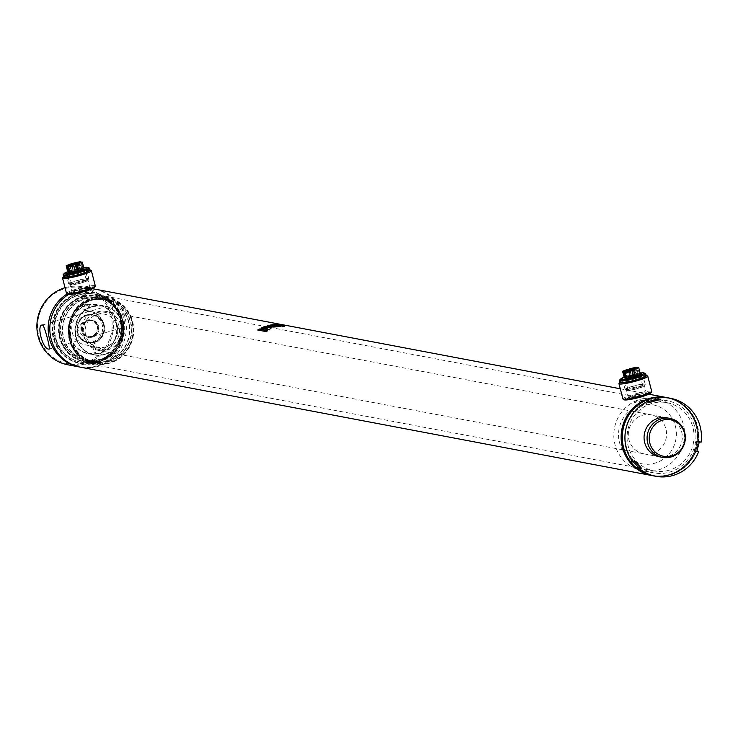 <?xml version="1.0" encoding="UTF-8"?>
<svg xmlns="http://www.w3.org/2000/svg" width="738" height="738" viewBox="0 0 738 738"><rect width="100%" height="100%" fill="white"/><g stroke="black" fill="none" stroke-linecap="round" stroke-linejoin="round"><path stroke-width="0.55" stroke-dasharray="3.69 2.77" d="M85.857 289.6L76.614 292.285L79.852 290.394L85.857 289.6L87.278 294.49L81.079 295.163L77.859 297.1L87.102 294.407M76.614 292.285L77.859 297.1M642.272 395.125L636.257 395.919L633.029 397.81L642.447 395.208L643.693 400.014L640.123 401.186L634.274 402.616L633.029 397.81M634.274 402.616L637.494 400.688L643.518 399.931M669.975 474.645A39.437 37.979 100.7 0 0 698.185 434.885A39.437 37.979 100.7 0 0 667.521 397.985A39.437 37.979 100.7 0 0 650.372 398.815A39.437 37.979 100.7 0 0 622.162 438.575A39.437 37.979 100.7 0 0 652.826 475.475A39.437 37.979 100.7 0 0 669.975 474.645M655.658 397.441A39.437 37.979 -79.3 0 1 666.737 397.837A39.437 37.979 -79.3 0 1 697.392 434.737A39.437 37.979 -79.3 0 1 669.191 474.497A39.437 37.979 -79.3 0 1 652.041 475.327A39.437 37.979 -79.3 0 1 641.59 471.637M78.606 293.789A35.719 34.4 -79.3 0 1 120.764 318.447A35.719 34.4 -79.3 0 1 96.364 362.459A35.719 34.4 -79.3 0 1 54.206 337.792A35.719 34.4 -79.3 0 1 78.606 293.789M68.542 294.444A39.686 38.219 -79.3 0 1 78.219 290.089A39.686 38.219 -79.3 0 1 92.25 288.779M95.488 289.25A39.686 38.219 -79.3 0 1 126.336 326.371A39.686 38.219 -79.3 0 1 97.951 366.389A39.686 38.219 -79.3 0 1 80.691 367.229M699.329 441.859L698.471 441.693A39.686 38.219 -79.3 0 0 667.964 397.819A39.686 38.219 -79.3 0 1 698.812 434.95A39.686 38.219 -79.3 0 1 670.436 474.958A39.686 38.219 -79.3 0 1 653.176 475.798A39.686 38.219 -79.3 0 0 695.989 451.296L698.618 451.794M667.761 397.782A39.686 38.219 -79.3 0 1 698.425 434.977A39.686 38.219 -79.3 0 1 670.039 474.885A39.686 38.219 -79.3 0 1 652.973 475.761M96.115 361.5A34.723 33.441 -79.3 0 1 81.014 362.238A34.723 33.441 -79.3 0 1 54.012 329.748A34.723 33.441 -79.3 0 1 78.846 294.739A34.723 33.441 -79.3 0 1 93.957 294.001A34.723 33.441 -79.3 0 1 120.949 326.491A34.723 33.441 -79.3 0 1 96.115 361.5A34.723 33.441 -79.3 0 1 81.014 362.238A34.723 33.441 -79.3 0 1 54.012 329.748A34.723 33.441 -79.3 0 1 78.846 294.739A34.723 33.441 -79.3 0 1 93.957 294.001A34.723 33.441 -79.3 0 1 120.949 326.491A34.723 33.441 -79.3 0 1 96.115 361.5M669.2 470.189A34.723 33.441 -79.3 0 1 654.099 470.918A34.723 33.441 -79.3 0 1 627.097 438.437A34.723 33.441 -79.3 0 1 651.931 403.428A34.723 33.441 -79.3 0 1 667.032 402.69A34.723 33.441 -79.3 0 1 694.034 435.18A34.723 33.441 -79.3 0 1 669.2 470.189M667.17 397.671A39.686 38.219 -79.3 0 1 697.641 434.931A39.686 38.219 -79.3 0 1 669.255 474.728A39.686 38.219 -79.3 0 1 652.383 475.641M272.073 326.556L270.578 326.279M270.698 326.75L273.678 327.321L273.567 326.842M273.678 327.321L281.012 326.694L280.957 326.205M281.012 326.694L278.927 326.307M266.317 329.222L265.735 329.111M265.929 329.563L269.038 329.738M269.241 330.19L271.944 327.321M272.082 327.792L271.446 327.672M270.542 326.27L267.636 325.716M270.661 326.75A39.188 37.739 -79.3 0 1 275.874 325.726L275.818 325.227M275.874 325.726L274.37 325.44M267.756 326.196A39.188 37.739 -79.3 0 1 268.78 325.928M263.9 328.77L260.994 328.216M264.093 329.213A39.188 37.739 -79.3 0 1 269.056 327.22L268.918 326.75M269.056 327.22L268.06 327.035M261.187 328.659A39.188 37.739 -79.3 0 1 261.805 328.373M282.737 326.058L282.765 326.556L274.628 325.006L274.601 324.517M282.765 326.556A39.188 37.739 -79.3 0 1 284.739 326.454L284.739 325.956M274.628 325.006A39.188 37.739 -79.3 0 1 276.602 324.914L284.739 326.454M265.864 331.556L257.719 330.015M266.104 331.98A39.188 37.739 -79.3 0 1 267.839 330.975L267.617 330.541M267.839 330.975L267.091 330.836M257.959 330.44A39.188 37.739 -79.3 0 1 258.438 330.144M624.274 399.811A13.893 1.642 165.5 0 1 633.896 395.467A13.893 1.642 165.5 0 1 650.971 392.902M622.918 398.935A14.88 1.762 165.5 0 1 633.389 394.461A14.88 1.762 165.5 0 1 651.737 391.481M619.025 383.446A14.88 1.762 165.5 0 1 629.44 379.203A14.88 1.762 165.5 0 1 647.632 376.048M619.975 381.998A13.893 1.642 165.5 0 1 629.459 378.299A13.893 1.642 165.5 0 1 646.101 375.245M635.953 379.535A10.664 1.264 165.5 0 1 623.093 381.86A10.664 1.264 165.5 0 1 630.307 378.465A10.664 1.264 165.5 0 1 643.305 376.638A10.664 1.264 165.5 0 1 635.953 379.535M635.787 380.255A9.243 1.098 165.5 0 1 624.643 382.275A9.243 1.098 165.5 0 1 624.394 382.099A9.243 1.098 165.5 0 1 630.889 379.323A9.243 1.098 165.5 0 1 642.281 377.478A9.243 1.098 165.5 0 1 642.152 377.745A9.243 1.098 165.5 0 1 635.787 380.255M639.818 395.836A9.243 1.098 165.5 0 1 628.425 397.69A9.243 1.098 165.5 0 1 628.555 397.422A9.243 1.098 165.5 0 1 634.92 394.913A9.243 1.098 165.5 0 1 646.064 392.893A9.243 1.098 165.5 0 1 646.313 393.059A9.243 1.098 165.5 0 1 639.818 395.836M640.399 396.703A10.664 1.264 165.5 0 1 627.401 398.529A10.664 1.264 165.5 0 1 634.754 395.633A10.664 1.264 165.5 0 1 647.613 393.299A10.664 1.264 165.5 0 1 640.399 396.703M67.859 294.287A13.893 1.642 165.5 0 1 77.481 289.942A13.893 1.642 165.5 0 1 94.565 287.377M66.503 293.42A14.88 1.762 165.5 0 1 76.973 288.945A14.88 1.762 165.5 0 1 95.322 285.966M62.61 277.922A14.88 1.762 165.5 0 1 73.025 273.678A14.88 1.762 165.5 0 1 91.217 270.523M63.56 276.473A13.893 1.642 165.5 0 1 73.044 272.774A13.893 1.642 165.5 0 1 89.685 269.721M79.547 274.01A10.664 1.264 165.5 0 1 66.688 276.344A10.664 1.264 165.5 0 1 73.901 272.94A10.664 1.264 165.5 0 1 86.89 271.114A10.664 1.264 165.5 0 1 79.547 274.01M79.372 274.73A9.243 1.098 165.5 0 1 68.228 276.75A9.243 1.098 165.5 0 1 67.979 276.575A9.243 1.098 165.5 0 1 74.483 273.798A9.243 1.098 165.5 0 1 85.876 271.953A9.243 1.098 165.5 0 1 85.737 272.221A9.243 1.098 165.5 0 1 79.372 274.73M83.403 290.32A9.243 1.098 165.5 0 1 72.01 292.165A9.243 1.098 165.5 0 1 72.149 291.897A9.243 1.098 165.5 0 1 78.514 289.388A9.243 1.098 165.5 0 1 89.658 287.368A9.243 1.098 165.5 0 1 89.907 287.543A9.243 1.098 165.5 0 1 83.403 290.32M83.984 291.178A10.664 1.264 165.5 0 1 70.996 293.004A10.664 1.264 165.5 0 1 78.339 290.108A10.664 1.264 165.5 0 1 91.198 287.774A10.664 1.264 165.5 0 1 83.984 291.178M118.993 328.668C116.973 328.013 110.368 302.479 112.776 304.637C118.901 304.093 125.506 329.637 118.993 328.668L49.151 349.065M42.195 325.052L112.776 304.637M65.267 288.53A38.69 37.26 -79.3 0 1 110.931 315.255A38.69 37.26 -79.3 0 1 84.501 362.93A38.69 37.26 -79.3 0 1 38.828 336.205A38.69 37.26 -79.3 0 1 65.267 288.53M65.027 287.7A39.686 38.219 -79.3 0 1 65.276 287.626A39.686 38.219 -79.3 0 1 82.536 286.787A39.686 38.219 -79.3 0 1 113.394 323.917A39.686 38.219 -79.3 0 1 85.008 363.935A39.686 38.219 -79.3 0 1 67.748 364.775M67.223 293.918A39.686 38.219 -79.3 0 1 76.558 289.766A39.686 38.219 -79.3 0 1 92.434 288.696M94.648 289.102A39.686 38.219 -79.3 0 1 124.685 326.5A39.686 38.219 -79.3 0 1 96.291 366.066A39.686 38.219 -79.3 0 1 79.87 367.063M77.951 293.207A36.208 34.87 -79.3 0 1 93.708 292.442A36.208 34.87 -79.3 0 1 121.862 326.325A36.208 34.87 -79.3 0 1 95.958 362.838A36.208 34.87 -79.3 0 1 80.211 363.603A36.208 34.87 -79.3 0 1 52.057 329.72A36.208 34.87 -79.3 0 1 77.951 293.207M78.477 293.309A36.208 34.87 -79.3 0 1 94.233 292.543A36.208 34.87 -79.3 0 1 122.388 326.427A36.208 34.87 -79.3 0 1 96.484 362.93A36.208 34.87 -79.3 0 1 80.737 363.696A36.208 34.87 -79.3 0 1 52.582 329.821A36.208 34.87 -79.3 0 1 78.477 293.309M79.372 294.84A34.723 33.441 -79.3 0 1 94.482 294.102A34.723 33.441 -79.3 0 1 121.475 326.593A34.723 33.441 -79.3 0 1 96.641 361.602A34.723 33.441 -79.3 0 1 81.54 362.34A34.723 33.441 -79.3 0 1 54.538 329.849A34.723 33.441 -79.3 0 1 79.372 294.84M96.724 312.709A18.782 18.081 -79.3 0 1 118.892 325.679A18.782 18.081 -79.3 0 1 106.069 348.816A18.782 18.081 -79.3 0 1 83.366 332.81A18.782 18.081 -79.3 0 1 85.377 322.248A18.782 18.081 -79.3 0 1 96.724 312.709M107.379 350.033A19.843 19.105 100.7 0 0 121.567 330.024A19.843 19.105 100.7 0 0 106.143 311.464A19.843 19.105 100.7 0 0 97.517 311.888A19.843 19.105 100.7 0 0 85.516 321.962A19.843 19.105 100.7 0 0 83.403 333.133A19.843 19.105 100.7 0 0 98.754 350.458A19.843 19.105 100.7 0 0 107.379 350.033M92.204 344.434A16.863 16.245 100.7 0 0 104.261 327.432A16.863 16.245 100.7 0 0 91.152 311.648A16.863 16.245 100.7 0 0 83.818 312.008A16.863 16.245 100.7 0 0 71.752 329.01A16.863 16.245 100.7 0 0 84.87 344.794A16.863 16.245 100.7 0 0 92.204 344.434M97.204 314.545A16.863 16.245 -79.3 0 1 104.538 314.185A16.863 16.245 -79.3 0 1 117.656 329.969A16.863 16.245 -79.3 0 1 105.589 346.971A16.863 16.245 -79.3 0 1 98.255 347.33A16.863 16.245 -79.3 0 1 85.138 331.546A16.863 16.245 -79.3 0 1 97.204 314.545M639.975 405.466A30.009 28.902 -79.3 0 1 675.399 426.186A30.009 28.902 -79.3 0 1 654.901 463.169A30.009 28.902 -79.3 0 1 619.477 442.44A30.009 28.902 -79.3 0 1 639.975 405.466M658.342 469.94A36.706 35.35 100.7 0 0 684.596 432.929A36.706 35.35 100.7 0 0 656.054 398.585A36.706 35.35 100.7 0 0 640.086 399.359A36.706 35.35 100.7 0 0 613.832 436.37A36.706 35.35 100.7 0 0 642.374 470.715A36.706 35.35 100.7 0 0 658.342 469.94M651.442 401.518A36.706 35.35 -79.3 0 1 667.41 400.743A36.706 35.35 -79.3 0 1 695.943 435.088A36.706 35.35 -79.3 0 1 669.689 472.099A36.706 35.35 -79.3 0 1 653.73 472.874A36.706 35.35 -79.3 0 1 625.187 438.529A36.706 35.35 -79.3 0 1 651.442 401.518M652.374 453.39A19.843 19.105 100.7 0 0 666.562 433.391A19.843 19.105 100.7 0 0 651.137 414.821A19.843 19.105 100.7 0 0 642.503 415.245A19.843 19.105 100.7 0 0 628.315 435.245A19.843 19.105 100.7 0 0 643.739 453.815A19.843 19.105 100.7 0 0 651.958 453.51M98.754 350.458L659.495 456.794A19.843 19.105 100.7 0 0 668.121 456.379A19.843 19.105 100.7 0 0 682.318 436.37A19.843 19.105 100.7 0 0 666.884 417.809L106.143 311.464M698.471 441.693L699.356 441.73M696.737 441.232L694.246 450.835L696.875 451.333M694.246 450.835L695.989 451.296M633.158 461.776L631.59 460.171L634.21 460.669M631.59 460.171L630.307 461.508M646.156 400.3L646.617 402.099L649.246 402.597M646.617 402.099L648.942 401.426M86.097 310.403A3.229 3.109 -79.3 0 1 82.186 307.451A3.229 3.109 -79.3 0 1 85.894 304.13A3.229 3.109 -79.3 0 1 86.097 310.403M87.674 310.698A3.229 3.109 -79.3 0 1 83.763 307.746A3.229 3.109 -79.3 0 1 87.471 304.425A3.229 3.109 -79.3 0 1 87.674 310.698M97.195 353.317A3.229 3.109 -79.3 0 1 93.283 350.365A3.229 3.109 -79.3 0 1 96.992 347.054A3.229 3.109 -79.3 0 1 97.195 353.317M98.772 353.613A3.229 3.109 -79.3 0 1 94.861 350.67A3.229 3.109 -79.3 0 1 98.569 347.349A3.229 3.109 -79.3 0 1 98.772 353.613M93.237 299.204A32.832 31.614 -79.3 0 1 131.982 321.869A32.832 31.614 -79.3 0 1 109.556 362.321A32.832 31.614 -79.3 0 1 70.811 339.646A32.832 31.614 -79.3 0 1 93.237 299.204M92.73 298.198A33.819 32.573 -79.3 0 1 107.434 297.479A33.819 32.573 -79.3 0 1 133.735 329.12A33.819 32.573 -79.3 0 1 109.547 363.225A33.819 32.573 -79.3 0 1 94.833 363.935A33.819 32.573 -79.3 0 1 68.533 332.294A33.819 32.573 -79.3 0 1 92.73 298.198M82.693 296.298A33.819 32.573 -79.3 0 1 97.407 295.578A33.819 32.573 -79.3 0 1 123.707 327.22A33.819 32.573 -79.3 0 1 99.51 361.325A33.819 32.573 -79.3 0 1 84.805 362.035A33.819 32.573 -79.3 0 1 58.505 330.393A33.819 32.573 -79.3 0 1 82.693 296.298M82.684 297.202A32.832 31.614 -79.3 0 1 121.429 319.868A32.832 31.614 -79.3 0 1 99.003 360.319A32.832 31.614 -79.3 0 1 60.258 337.644A32.832 31.614 -79.3 0 1 82.684 297.202M87.13 315.357A13.893 13.376 -79.3 0 1 93.172 315.061A13.893 13.376 -79.3 0 1 103.966 328.059A13.893 13.376 -79.3 0 1 94.03 342.063A13.893 13.376 -79.3 0 1 87.997 342.358A13.893 13.376 -79.3 0 1 77.195 329.36A13.893 13.376 -79.3 0 1 87.13 315.357A13.893 13.376 -79.3 0 1 93.172 315.061A13.893 13.376 -79.3 0 1 103.966 328.059A13.893 13.376 -79.3 0 1 94.03 342.063A13.893 13.376 -79.3 0 1 87.997 342.358A13.893 13.376 -79.3 0 1 77.195 329.36A13.893 13.376 -79.3 0 1 87.13 315.357M92.739 337.054A8.681 8.358 -79.3 0 1 82.49 331.058A8.681 8.358 -79.3 0 1 88.422 320.366A8.681 8.358 -79.3 0 1 98.671 326.362A8.681 8.358 -79.3 0 1 92.739 337.054M92.481 336.556A8.183 7.878 -79.3 0 1 82.564 329.065A8.183 7.878 -79.3 0 1 91.973 320.643A8.183 7.878 -79.3 0 1 92.481 336.556M91.438 336.353A8.183 7.878 -79.3 0 1 81.512 328.871A8.183 7.878 -79.3 0 1 90.922 320.44A8.183 7.878 -79.3 0 1 91.438 336.353M91.429 336.805A8.681 8.358 -79.3 0 1 81.18 330.809A8.681 8.358 -79.3 0 1 87.112 320.117A8.681 8.358 -79.3 0 1 97.361 326.113A8.681 8.358 -79.3 0 1 91.429 336.805M85.811 315.108A13.893 13.376 -79.3 0 1 91.853 314.812A13.893 13.376 -79.3 0 1 102.656 327.81A13.893 13.376 -79.3 0 1 92.72 341.814A13.893 13.376 -79.3 0 1 86.678 342.109A13.893 13.376 -79.3 0 1 75.885 329.111A13.893 13.376 -79.3 0 1 85.811 315.108M646.193 375.624A13.496 1.596 -14.5 0 0 645.704 375.347A13.496 1.596 -14.5 0 0 631.138 377.874A13.496 1.596 -14.5 0 0 620.068 382.376M645.501 375.402A13.266 1.568 -14.5 0 0 645.492 375.402A13.266 1.568 -14.5 0 0 632.743 377.478A13.266 1.568 -14.5 0 0 620.584 381.85A13.266 1.568 -14.5 0 0 620.769 382.588A13.266 1.568 -14.5 0 0 636.645 379.664A13.266 1.568 -14.5 0 0 645.501 375.402M622.42 381.085A11.227 1.328 165.5 0 1 622.263 380.457A11.227 1.328 165.5 0 1 632.558 376.758A11.227 1.328 165.5 0 1 643.351 375.005L643.351 375.005A11.227 1.328 165.5 0 1 635.861 378.612A11.227 1.328 165.5 0 1 622.42 381.085M625.483 389.664A10.397 1.227 -14.5 0 0 636.71 387.718A10.397 1.227 -14.5 0 0 645.224 384.249A10.397 1.227 -14.5 0 0 644.846 384.037A10.397 1.227 -14.5 0 0 633.628 385.983A10.397 1.227 -14.5 0 0 625.104 389.452A10.397 1.227 -14.5 0 0 625.483 389.664M642.567 375.227A10.397 1.227 165.5 0 1 642.946 375.439A10.397 1.227 165.5 0 1 634.431 378.908A10.397 1.227 165.5 0 1 623.204 380.854A10.397 1.227 165.5 0 1 622.826 380.642A10.397 1.227 165.5 0 1 631.35 377.183A10.397 1.227 165.5 0 1 642.567 375.227M627.3 390.439A8.782 1.042 -14.5 0 0 636.7 388.806A8.782 1.042 -14.5 0 0 643.979 385.882A8.782 1.042 -14.5 0 0 643.656 385.679A8.782 1.042 -14.5 0 0 634.09 387.349A8.782 1.042 -14.5 0 0 626.986 390.273A8.782 1.042 -14.5 0 0 627.3 390.439M626.793 389.286A8.985 1.061 -14.5 0 0 636.414 387.616A8.985 1.061 -14.5 0 0 643.868 384.618A8.985 1.061 -14.5 0 0 643.536 384.415A8.985 1.061 -14.5 0 0 633.748 386.131A8.985 1.061 -14.5 0 0 626.47 389.12A8.985 1.061 -14.5 0 0 626.793 389.286M642.844 385.919A7.906 0.932 -14.5 0 0 634.339 387.395A7.906 0.932 -14.5 0 0 627.826 390.033A7.906 0.932 -14.5 0 0 628.112 390.199A7.906 0.932 -14.5 0 0 636.682 388.705A7.906 0.932 -14.5 0 0 643.121 386.075A7.906 0.932 -14.5 0 0 642.844 385.919M626.138 379.489A7.112 0.839 165.5 0 1 625.879 379.341A7.112 0.839 165.5 0 1 631.737 376.97A7.112 0.839 165.5 0 1 639.394 375.642A7.112 0.839 165.5 0 1 639.643 375.78A7.112 0.839 165.5 0 1 633.85 378.151A7.112 0.839 165.5 0 1 626.138 379.489M635.63 377.303L633.905 370.633L634.828 370.43L636.553 377.109L635.63 377.303L635.067 377.201L633.324 370.513L635.067 377.201L638.139 376.325A5.71 0.673 165.5 0 1 636.553 377.109M632.272 378.28L628.794 379.055A5.71 0.673 165.5 0 0 631.617 378.539L629.892 371.86L630.566 371.62L632.291 378.299L630.566 371.62M631.617 378.539L632.291 378.299M630.981 375.513L639.117 374.083L632.927 375.882L630.981 375.513L629.449 369.581M633.61 376.011L640.464 374.341M624.32 377.939L629.505 375.946L631.442 376.315L625.621 378.004M640.132 373.068A12.029 1.421 -14.5 0 0 624.136 377.201M625.667 378.188L631.866 376.389L633.804 376.758M638.195 373.908L636.46 367.229M637.438 367.598L639.117 374.083M632.927 375.882L631.387 369.95M639.542 374.166L637.807 367.487M633.342 375.965L631.811 370.033M627.78 369.268L629.505 375.946M631.442 376.315L629.763 369.821M619.736 379.932A13.496 1.596 165.5 0 1 631.959 375.467A13.496 1.596 165.5 0 1 645.178 373.299M630.141 369.72L631.866 376.389M636.396 369.673L638.139 376.325L636.396 369.673A5.71 0.673 165.5 0 1 634.828 370.43M633.822 376.961L636.737 376.076A5.71 0.673 165.5 0 0 633.905 376.601L633.241 376.841L631.516 370.162L633.259 376.85L633.822 376.961L632.097 370.282L631.534 370.172M630.077 378.114L628.979 378.031A5.71 0.673 165.5 0 0 627.401 378.788L630.077 378.114L628.352 371.445L626.368 372.017L628.093 378.695M635.455 377.017L633.721 370.338L635.704 369.766L637.429 376.445M636.488 376.26L634.763 369.581L632.78 370.153L634.505 376.832M633.905 376.601L632.18 369.923A5.71 0.673 165.5 0 1 635.012 369.406L636.737 376.076M629.892 377.828L628.167 371.149L628.73 371.26L630.455 377.939M627.401 378.788L625.676 372.109A5.71 0.673 165.5 0 1 627.254 371.352L628.979 378.031M631.71 378.179L629.975 371.5L630.538 371.611M629.044 378.88L627.318 372.201L629.293 371.629L631.018 378.299M629.892 371.86A5.71 0.673 165.5 0 1 627.069 372.376L628.794 379.055M636.414 369.646L635.704 369.766M632.18 369.923L631.516 370.162M632.097 370.282L632.78 370.153M625.676 372.109L626.368 372.017M628.167 371.149L627.254 371.352M628.352 371.445L630.483 377.948M629.975 371.5L629.293 371.629M89.787 270.099A13.496 1.596 -14.5 0 0 89.289 269.822A13.496 1.596 -14.5 0 0 74.722 272.359A13.496 1.596 -14.5 0 0 63.662 276.851M89.086 269.887A13.266 1.568 -14.5 0 0 89.077 269.877A13.266 1.568 -14.5 0 0 76.328 271.953A13.266 1.568 -14.5 0 0 64.169 276.326A13.266 1.568 -14.5 0 0 64.363 277.064A13.266 1.568 -14.5 0 0 80.23 274.139A13.266 1.568 -14.5 0 0 89.086 269.887L86.936 269.481A11.227 1.328 165.5 0 1 79.446 273.088A11.227 1.328 165.5 0 1 66.014 275.56A11.227 1.328 165.5 0 1 65.848 274.933A11.227 1.328 165.5 0 1 76.143 271.233A11.227 1.328 165.5 0 1 86.936 269.481M69.068 284.139A10.397 1.227 -14.5 0 0 80.294 282.193A10.397 1.227 -14.5 0 0 88.809 278.724A10.397 1.227 -14.5 0 0 88.431 278.512A10.397 1.227 -14.5 0 0 77.213 280.468A10.397 1.227 -14.5 0 0 68.689 283.927A10.397 1.227 -14.5 0 0 69.068 284.139M86.162 269.711A10.397 1.227 165.5 0 1 86.54 269.923A10.397 1.227 165.5 0 1 78.016 273.383A10.397 1.227 165.5 0 1 66.789 275.339A10.397 1.227 165.5 0 1 66.411 275.126A10.397 1.227 165.5 0 1 74.935 271.658A10.397 1.227 165.5 0 1 86.162 269.711M70.885 284.914A8.782 1.042 -14.5 0 0 80.285 283.291A8.782 1.042 -14.5 0 0 87.564 280.357A8.782 1.042 -14.5 0 0 87.241 280.154A8.782 1.042 -14.5 0 0 77.684 281.833A8.782 1.042 -14.5 0 0 70.571 284.757A8.782 1.042 -14.5 0 0 70.885 284.914M70.378 283.761A8.985 1.061 -14.5 0 0 79.999 282.101A8.985 1.061 -14.5 0 0 87.453 279.102A8.985 1.061 -14.5 0 0 87.121 278.899A8.985 1.061 -14.5 0 0 77.333 280.606A8.985 1.061 -14.5 0 0 70.064 283.595A8.985 1.061 -14.5 0 0 70.378 283.761M86.429 280.394A7.906 0.932 -14.5 0 0 77.924 281.87A7.906 0.932 -14.5 0 0 71.411 284.508A7.906 0.932 -14.5 0 0 71.697 284.674A7.906 0.932 -14.5 0 0 80.267 283.18A7.906 0.932 -14.5 0 0 86.715 280.551A7.906 0.932 -14.5 0 0 86.429 280.394M69.723 273.973A7.112 0.839 165.5 0 1 69.464 273.816A7.112 0.839 165.5 0 1 75.322 271.446A7.112 0.839 165.5 0 1 82.979 270.117A7.112 0.839 165.5 0 1 83.237 270.256A7.112 0.839 165.5 0 1 77.435 272.626A7.112 0.839 165.5 0 1 69.723 273.973M79.215 271.787L77.49 265.108L78.412 264.905L80.138 271.584L79.215 271.787L78.652 271.676L76.909 264.988L78.652 271.676L81.724 270.8L79.999 264.13L79.289 264.241L81.023 270.92M75.857 272.756L72.379 273.53A5.71 0.673 165.5 0 0 75.202 273.014L73.477 266.335L74.132 266.086L75.876 272.774L74.151 266.095M75.202 273.014L75.876 272.774M74.566 269.988L82.702 268.558L76.512 270.357L74.566 269.988L73.034 264.066M77.204 270.486L84.049 268.816M67.914 272.414L73.09 270.422L75.027 270.791L69.206 272.479M83.726 267.543A12.029 1.421 -14.5 0 0 67.721 271.676M69.261 272.673L75.451 270.864L77.398 271.233M81.78 268.383L80.055 261.704M81.023 262.073L82.702 268.558M76.512 270.357L74.981 264.425M83.126 268.641L81.401 261.962M76.927 270.44L75.396 264.508M71.365 263.743L73.09 270.422M75.027 270.791L73.357 264.296M63.33 274.407A13.496 1.596 165.5 0 1 75.544 269.942A13.496 1.596 165.5 0 1 88.763 267.774M73.726 264.195L75.451 270.864M81.724 270.8L81.715 270.828A5.71 0.673 165.5 0 1 80.138 271.584M77.407 271.436L80.322 270.551A5.71 0.673 165.5 0 0 77.499 271.077L76.826 271.316L75.101 264.638L76.844 271.326L77.407 271.436L75.682 264.757L75.119 264.656M73.662 272.599L72.564 272.506A5.71 0.673 165.5 0 0 70.986 273.263L73.662 272.599L71.937 265.92L69.953 266.492L71.678 273.171M79.04 271.492L77.315 264.813L79.289 264.241M77.49 265.108L76.927 264.997M81.715 270.828L79.99 264.149A5.71 0.673 165.5 0 1 78.412 264.905M80.073 270.735L78.348 264.056L76.365 264.638L78.09 271.307M77.499 271.077L75.774 264.398A5.71 0.673 165.5 0 1 78.597 263.881L80.322 270.551M73.486 272.304L71.752 265.625L72.315 265.735L74.049 272.414M70.986 273.263L69.261 266.593A5.71 0.673 165.5 0 1 70.839 265.828L72.564 272.506M75.294 272.654L73.569 265.975L74.132 266.086M72.628 273.355L70.903 266.676L72.877 266.104L74.612 272.783M73.477 266.335A5.71 0.673 165.5 0 1 70.654 266.861L72.379 273.53M75.774 264.398L75.101 264.638M75.682 264.757L76.365 264.638M69.261 266.593L69.953 266.492M71.752 265.625L70.839 265.828M71.937 265.92L74.068 272.423M73.569 265.975L72.877 266.104M669.993 474.691A39.483 38.025 -79.3 0 1 623.379 447.422A39.483 38.025 -79.3 0 1 650.353 398.769A39.483 38.025 -79.3 0 1 696.967 426.038A39.483 38.025 -79.3 0 1 669.993 474.691M658.01 397.192A39.483 38.025 -79.3 0 1 697.041 430.217A39.483 38.025 -79.3 0 1 669.2 474.543A39.483 38.025 -79.3 0 1 643.684 472.735M94.833 363.935L94.501 363.88C61.42 359.637 59.695 305.569 92.388 298.134A33.819 32.573 -79.3 0 1 107.111 297.423A33.819 32.573 -79.3 0 1 133.403 329.065A33.819 32.573 -79.3 0 1 109.215 363.161A33.819 32.573 -79.3 0 1 94.501 363.88A33.819 32.573 -79.3 0 1 68.21 332.229A33.819 32.573 -79.3 0 1 92.398 298.134L107.434 297.479M92.388 298.401A33.524 32.288 -79.3 0 1 131.964 321.556A33.524 32.288 -79.3 0 1 109.058 362.856A33.524 32.288 -79.3 0 1 69.492 339.711A33.524 32.288 -79.3 0 1 92.388 298.401M108.717 361.528A32.131 30.95 -79.3 0 1 70.783 339.332A32.131 30.95 -79.3 0 1 92.739 299.739A32.131 30.95 -79.3 0 1 130.672 321.934A32.131 30.95 -79.3 0 1 108.717 361.528M108.56 361.223A31.835 30.664 -79.3 0 1 94.713 361.897A31.835 30.664 -79.3 0 1 69.962 332.109A31.835 30.664 -79.3 0 1 92.73 300.015A31.835 30.664 -79.3 0 1 106.576 299.342A31.835 30.664 -79.3 0 1 131.336 329.13A31.835 30.664 -79.3 0 1 108.56 361.223M91.226 299.729A31.835 30.664 -79.3 0 1 105.073 299.056A31.835 30.664 -79.3 0 1 129.823 328.844A31.835 30.664 -79.3 0 1 107.056 360.937A31.835 30.664 -79.3 0 1 93.209 361.611A31.835 30.664 -79.3 0 1 68.45 331.823A31.835 30.664 -79.3 0 1 91.226 299.729L105.073 299.056L92.739 300.015C61.974 306.999 63.597 357.93 94.713 361.897L93.209 361.611C62.066 357.626 60.433 306.722 91.217 299.729M91.217 299.997A31.54 30.378 -79.3 0 1 128.449 321.777A31.54 30.378 -79.3 0 1 106.899 360.633A31.54 30.378 -79.3 0 1 69.676 338.853A31.54 30.378 -79.3 0 1 91.217 299.997M105.303 354.443A25.101 24.169 -79.3 0 1 75.673 337.109A25.101 24.169 -79.3 0 1 92.822 306.187A25.101 24.169 -79.3 0 1 122.443 323.521A25.101 24.169 -79.3 0 1 105.303 354.443M105.147 354.148A24.806 23.884 -79.3 0 1 94.363 354.674A24.806 23.884 -79.3 0 1 75.073 331.463A24.806 23.884 -79.3 0 1 92.813 306.454A24.806 23.884 -79.3 0 1 103.606 305.929A24.806 23.884 -79.3 0 1 122.886 329.139A24.806 23.884 -79.3 0 1 105.147 354.148M87.093 305.375A24.806 23.884 -79.3 0 1 97.877 304.849A24.806 23.884 -79.3 0 1 117.167 328.05A24.806 23.884 -79.3 0 1 99.427 353.059A24.806 23.884 -79.3 0 1 88.634 353.585A24.806 23.884 -79.3 0 1 69.354 330.375A24.806 23.884 -79.3 0 1 87.093 305.375M99.418 353.327A25.101 24.169 -79.3 0 1 69.796 335.993A25.101 24.169 -79.3 0 1 86.936 305.071A25.101 24.169 -79.3 0 1 116.567 322.405A25.101 24.169 -79.3 0 1 99.418 353.327M85.34 298.881A31.54 30.378 -79.3 0 1 122.563 320.661A31.54 30.378 -79.3 0 1 101.023 359.517A31.54 30.378 -79.3 0 1 63.791 337.736A31.54 30.378 -79.3 0 1 85.34 298.881M85.184 298.576A31.835 30.664 -79.3 0 1 99.03 297.903A31.835 30.664 -79.3 0 1 123.79 327.69A31.835 30.664 -79.3 0 1 101.014 359.793A31.835 30.664 -79.3 0 1 87.167 360.467A31.835 30.664 -79.3 0 1 62.416 330.679A31.835 30.664 -79.3 0 1 85.184 298.576M83.68 298.29A31.835 30.664 -79.3 0 1 97.527 297.617A31.835 30.664 -79.3 0 1 122.277 327.404A31.835 30.664 -79.3 0 1 99.51 359.507A31.835 30.664 -79.3 0 1 85.663 360.181A31.835 30.664 -79.3 0 1 60.903 330.393A31.835 30.664 -79.3 0 1 83.68 298.29M99.501 359.775A32.131 30.95 -79.3 0 1 61.568 337.589A32.131 30.95 -79.3 0 1 83.523 297.995A32.131 30.95 -79.3 0 1 121.456 320.181A32.131 30.95 -79.3 0 1 99.501 359.775M83.182 296.658A33.524 32.288 -79.3 0 1 122.748 319.812A33.524 32.288 -79.3 0 1 99.851 361.113A33.524 32.288 -79.3 0 1 60.276 337.958A33.524 32.288 -79.3 0 1 83.182 296.658M83.025 296.353A33.819 32.573 -79.3 0 1 97.739 295.643A33.819 32.573 -79.3 0 1 124.03 327.285A33.819 32.573 -79.3 0 1 99.842 361.38A33.819 32.573 -79.3 0 1 85.128 362.1A33.819 32.573 -79.3 0 1 58.837 330.458A33.819 32.573 -79.3 0 1 83.025 296.353M94.399 342.497A14.29 13.754 -79.3 0 1 77.536 332.626A14.29 13.754 -79.3 0 1 87.287 315.025A14.29 13.754 -79.3 0 1 104.15 324.886A14.29 13.754 -79.3 0 1 94.399 342.497M94.187 342.091A13.893 13.376 -79.3 0 1 88.154 342.386A13.893 13.376 -79.3 0 1 77.352 329.388A13.893 13.376 -79.3 0 1 87.287 315.384A13.893 13.376 -79.3 0 1 93.329 315.089A13.893 13.376 -79.3 0 1 104.123 328.087A13.893 13.376 -79.3 0 1 94.187 342.091M667.521 397.985L666.737 397.837M654.099 470.918L81.54 362.34M648.896 394.203L620.289 388.778M667.032 402.69L94.482 294.102M652.826 475.475L652.041 475.327M624.643 382.275L623.093 381.86M624.394 382.099L628.425 397.69M628.555 397.422L627.401 398.529M646.064 392.893L647.613 393.299M642.281 377.478L646.313 393.059M642.152 377.745L643.305 376.638M68.228 276.75L66.688 276.344M67.979 276.575L72.01 292.165M72.149 291.897L70.996 293.004M89.658 287.368L91.198 287.774M85.876 271.953L89.907 287.543M85.737 272.221L86.89 271.114M92.481 288.678L82.536 286.787M94.233 292.543L93.708 292.442M80.737 363.696L80.211 363.603M91.152 311.648L104.538 314.185M84.87 344.794L98.255 347.33M667.41 400.743L656.054 398.585M659.495 456.794L643.739 453.815M666.884 417.809L651.137 414.821M653.73 472.874L642.374 470.715M86.272 310.763L84.695 310.467M97.37 353.686L95.792 353.382M92.822 306.454C68.855 311.897 70.119 351.583 94.363 354.674L88.634 353.585L99.418 353.059C123.384 347.616 122.111 307.94 97.877 304.849L103.606 305.929L92.822 306.454M101.023 359.793C131.807 352.801 130.174 301.897 99.03 297.903L97.527 297.617C128.643 301.593 130.266 352.524 99.501 359.507L87.167 360.467L101.023 359.793M84.805 362.035L99.851 361.38C132.545 353.954 130.811 299.877 97.739 295.643L97.407 295.578M91.853 314.812L87.296 315.384L77.361 329.388L88.154 342.386L86.678 342.109M98.569 347.349L96.992 347.054M87.471 304.425L85.894 304.13M88.92 336.722L87.877 336.528M91.973 320.643L90.922 320.44M622.263 380.457L620.584 381.85M643.351 375.005L645.492 375.402M645.224 384.249L642.946 375.439M643.979 385.882L643.868 384.618M625.879 379.341L627.826 390.033M625.104 389.452L622.826 380.642M626.986 390.273L626.47 389.12M639.643 375.78L643.121 386.075M636.894 376.085L635.16 369.406M627.392 378.806L625.667 372.136M628.638 379.046L626.913 372.376M65.848 274.933L64.169 276.326M88.809 278.724L86.54 269.923M87.564 280.357L87.453 279.102M69.464 273.816L71.411 284.508M68.689 283.927L66.411 275.126M70.571 284.757L70.064 283.595M83.237 270.256L86.715 280.551M80.479 270.56L78.754 263.89M70.977 273.281L69.252 266.612M72.223 273.53L70.497 266.852"/><path stroke-width="1.11" d="M641.59 471.637A39.437 37.979 -79.3 0 1 621.599 432.671A39.437 37.979 -79.3 0 1 649.578 398.668A39.437 37.979 -79.3 0 1 655.658 397.441M92.25 288.779A39.686 38.219 -79.3 0 1 95.488 289.25L620.289 388.778M655.796 476.296A39.686 38.219 -79.3 0 1 639.689 468.916L640.971 467.578L634.21 460.669L632.936 462.006A39.686 38.219 -79.3 0 1 648.776 400.799L649.246 402.597L658.49 399.904L658.028 398.105A39.686 38.219 -79.3 0 1 670.584 398.317A39.686 38.219 -79.3 0 1 701.1 442.191L699.356 441.73L696.875 451.333L698.618 451.794A39.686 38.219 -79.3 0 1 655.796 476.296L653.176 475.798A39.686 38.219 -79.3 0 1 622.318 438.667A39.686 38.219 -79.3 0 1 650.704 398.658A39.686 38.219 -79.3 0 1 667.964 397.819L667.567 397.745A39.686 38.219 -79.3 0 1 667.761 397.782M652.973 475.761A39.686 38.219 -79.3 0 1 652.779 475.724A39.686 38.219 -79.3 0 1 621.922 438.593A39.686 38.219 -79.3 0 1 650.307 398.585A39.686 38.219 -79.3 0 1 667.567 397.745M277.654 325.578L270.578 326.279L273.567 326.842L280.957 326.205L277.654 325.578L277.7 326.067L272.073 326.556M267.636 325.716L270.542 326.27A39.686 38.219 -79.3 0 1 275.818 325.227L272.912 324.683A39.686 38.219 -79.3 0 0 267.636 325.716M274.601 324.517L282.737 326.058A39.686 38.219 -79.3 0 1 284.739 325.956L276.593 324.416A39.686 38.219 -79.3 0 0 274.601 324.517M652.383 475.641A39.686 38.219 -79.3 0 1 651.986 475.567A39.686 38.219 -79.3 0 1 621.138 438.437A39.686 38.219 -79.3 0 1 649.523 398.428A39.686 38.219 -79.3 0 1 666.783 397.588A39.686 38.219 -79.3 0 1 667.17 397.671M651.986 475.567L80.691 367.229A39.686 38.219 -79.3 0 1 50.378 335.513A39.686 38.219 -79.3 0 1 68.542 294.444M257.719 330.015L265.864 331.556A39.686 38.219 -79.3 0 1 267.617 330.541L259.481 328.991A39.686 38.219 -79.3 0 0 257.719 330.015M260.994 328.216L263.9 328.77A39.686 38.219 -79.3 0 1 268.918 326.75L266.012 326.196A39.686 38.219 -79.3 0 0 260.994 328.216M268.955 326.759L265.735 329.111L269.038 329.738L271.944 327.321L268.955 326.759L265.929 329.563M278.927 326.307L277.7 326.067M271.446 327.672L269.093 327.229M274.37 325.44L272.912 324.683M268.78 325.928A39.188 37.739 -79.3 0 1 272.968 325.172M268.06 327.035L266.012 326.196M261.805 328.373A39.188 37.739 -79.3 0 1 266.15 326.666M276.602 324.895L276.593 324.416M267.091 330.836L259.481 328.991M258.438 330.144A39.188 37.739 -79.3 0 1 259.693 329.434M646.101 375.245A13.893 1.642 165.5 0 1 646.433 375.356L647.632 376.048A14.88 1.762 165.5 0 1 647.789 376.223L651.737 391.481A14.88 1.762 165.5 0 1 651.682 391.712L650.971 392.902A13.893 1.642 165.5 0 1 641.248 396.859A13.893 1.642 165.5 0 1 624.274 399.811L623.075 399.11A14.88 1.762 165.5 0 1 622.918 398.935L618.97 383.677A14.88 1.762 165.5 0 1 619.025 383.446L619.736 382.266A13.893 1.642 165.5 0 1 619.975 381.998M651.682 391.712A14.88 1.762 165.5 0 1 641.267 395.955A14.88 1.762 165.5 0 1 623.075 399.11M647.789 376.223A14.88 1.762 165.5 0 1 637.318 380.697A14.88 1.762 165.5 0 1 618.97 383.677M646.433 375.356A13.893 1.642 165.5 0 1 636.811 379.692A13.893 1.642 165.5 0 1 619.736 382.266M89.685 269.721A13.893 1.642 165.5 0 1 90.027 269.831L91.217 270.523A14.88 1.762 165.5 0 1 91.374 270.698L95.322 285.966A14.88 1.762 165.5 0 1 95.276 286.196L94.565 287.377A13.893 1.642 165.5 0 1 84.833 291.344A13.893 1.642 165.5 0 1 67.859 294.287L66.66 293.595A14.88 1.762 165.5 0 1 66.503 293.42L62.564 278.152A14.88 1.762 165.5 0 1 62.61 277.922L63.32 276.741A13.893 1.642 165.5 0 1 63.56 276.473M95.276 286.196A14.88 1.762 165.5 0 1 84.852 290.44A14.88 1.762 165.5 0 1 66.66 293.595M91.374 270.698A14.88 1.762 165.5 0 1 80.903 275.173A14.88 1.762 165.5 0 1 62.564 278.152M90.027 269.831A13.893 1.642 165.5 0 1 80.396 274.176A13.893 1.642 165.5 0 1 63.32 276.741M42.583 325.034C36.061 324.065 42.684 349.618 48.8 349.065C51.208 351.223 44.603 325.689 42.583 325.034L42.195 325.052M92.434 288.696A39.686 38.219 -79.3 0 1 93.818 288.927A39.686 38.219 -79.3 0 1 94.648 289.102M79.87 367.063A39.686 38.219 -79.3 0 1 79.031 366.906A39.686 38.219 -79.3 0 1 48.68 334.997A39.686 38.219 -79.3 0 1 67.223 293.918M79.031 366.906L67.748 364.775A39.686 38.219 -79.3 0 1 36.9 327.773A39.686 38.219 -79.3 0 1 65.027 287.7M671.746 455.909A18.579 17.896 100.7 0 0 684.44 433.021A18.579 17.896 100.7 0 0 662.512 420.19A18.579 17.896 100.7 0 0 649.818 443.077A18.579 17.896 100.7 0 0 671.746 455.909M661.276 418.797A19.843 19.105 -79.3 0 1 669.91 418.381A19.843 19.105 -79.3 0 1 685.334 436.942A19.843 19.105 -79.3 0 1 671.146 456.951A19.843 19.105 -79.3 0 1 662.512 457.366A19.843 19.105 -79.3 0 1 647.088 438.806A19.843 19.105 -79.3 0 1 661.276 418.797M669.91 418.381L666.884 417.809A19.843 19.105 100.7 0 0 658.259 418.225A19.843 19.105 100.7 0 0 644.071 438.234A19.843 19.105 100.7 0 0 659.495 456.794L662.512 457.366M639.689 468.916L637.069 468.418L638.342 467.08L640.971 467.578M652.779 475.724L653.176 475.798A39.686 38.219 -79.3 0 1 637.069 468.418M638.342 467.08L633.158 461.776M648.776 400.799L646.156 400.3A39.686 38.219 -79.3 0 0 630.307 461.508L632.936 462.006M648.942 401.426L655.861 399.406L658.49 399.904M655.861 399.406L655.399 397.607L658.028 398.105M701.1 442.191L699.329 441.859M655.399 397.607A39.686 38.219 -79.3 0 1 667.964 397.819L670.584 398.317M624.136 377.201A12.029 1.421 -14.5 0 0 620.926 378.797A12.029 1.421 -14.5 0 0 621.184 379.397A12.029 1.421 -14.5 0 0 635.363 376.804A12.029 1.421 -14.5 0 0 643.72 372.902A12.029 1.421 -14.5 0 0 643.601 372.875A12.029 1.421 -14.5 0 0 640.132 373.068M645.178 373.299A13.496 1.596 165.5 0 1 645.298 373.327A13.496 1.596 165.5 0 1 645.667 373.566A13.496 1.596 165.5 0 1 634.606 378.068A13.496 1.596 165.5 0 1 620.031 380.605A13.496 1.596 165.5 0 1 619.542 380.328A13.496 1.596 165.5 0 1 619.736 379.932L620.926 378.797M619.542 380.328L620.068 382.376A13.496 1.596 -14.5 0 0 620.566 382.653A13.496 1.596 -14.5 0 0 635.132 380.116A13.496 1.596 -14.5 0 0 646.193 375.624L645.667 373.566M631.811 370.033L631.617 369.286L638.739 367.662L640.464 374.341L635.289 376.334L633.61 376.011M625.621 378.004L624.32 377.939L622.595 371.26L627.78 369.268L629.717 369.637L622.595 371.26M632.079 370.079L633.804 376.758L626.599 378.363L625.667 378.188L623.942 371.518L630.141 369.72L632.079 370.079L623.942 371.518M629.449 369.581L629.256 368.834L636.46 367.229L637.438 367.598M631.387 369.95L631.193 369.203L629.256 368.834M637.392 367.404L631.193 369.203M638.739 367.662L633.555 369.655L635.289 376.334M633.555 369.655L631.617 369.286M625.252 378.114L623.527 371.435M626.599 378.363L624.874 371.694M67.721 271.676A12.029 1.421 -14.5 0 0 64.51 273.272A12.029 1.421 -14.5 0 0 64.769 273.872A12.029 1.421 -14.5 0 0 78.948 271.28A12.029 1.421 -14.5 0 0 87.305 267.377A12.029 1.421 -14.5 0 0 87.195 267.359A12.029 1.421 -14.5 0 0 83.726 267.543M88.763 267.774A13.496 1.596 165.5 0 1 88.892 267.802A13.496 1.596 165.5 0 1 89.252 268.051A13.496 1.596 165.5 0 1 78.191 272.543A13.496 1.596 165.5 0 1 63.616 275.08A13.496 1.596 165.5 0 1 63.127 274.804A13.496 1.596 165.5 0 1 63.33 274.407L64.51 273.272M63.127 274.804L63.662 276.851A13.496 1.596 -14.5 0 0 64.151 277.128A13.496 1.596 -14.5 0 0 78.717 274.591A13.496 1.596 -14.5 0 0 89.787 270.099L89.252 268.051M75.396 264.508L75.202 263.761L82.324 262.138L84.049 268.816L78.874 270.809L77.204 270.486M69.206 272.479L67.914 272.414L66.18 265.735L71.365 263.743L73.302 264.112L66.18 265.735M75.663 264.564L77.398 271.233L70.184 272.848L69.261 272.673L67.527 265.994L73.726 264.195L75.663 264.564L67.527 265.994M73.034 264.066L72.841 263.318L80.055 261.704L81.023 262.073M74.981 264.425L74.787 263.687L72.841 263.318M80.977 261.879L74.787 263.687M82.324 262.138L77.149 264.13L78.874 270.809M77.149 264.13L75.202 263.761M68.837 272.59L67.112 265.911M70.184 272.848L68.459 266.169M643.684 472.735A39.483 38.025 -79.3 0 1 621.433 433.889A39.483 38.025 -79.3 0 1 649.569 398.621A39.483 38.025 -79.3 0 1 658.01 397.192M666.783 397.588L648.896 394.203M93.818 288.927L92.481 288.678M643.72 372.902L645.298 373.327M87.305 267.377L88.892 267.802"/></g></svg>
